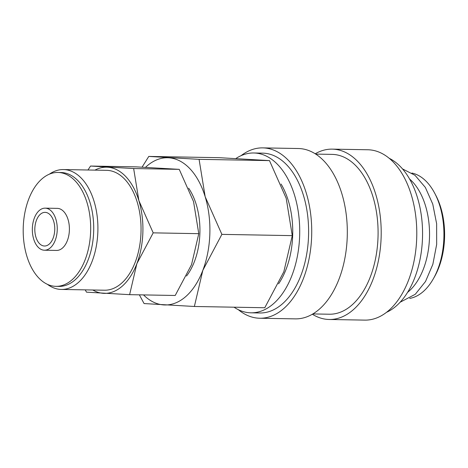 <?xml version="1.0" encoding="UTF-8"?>
<svg xmlns="http://www.w3.org/2000/svg" width="468" height="468" viewBox="0 0 468 468"><rect width="100%" height="100%" fill="white"/><g stroke="black" fill="none" stroke-linecap="round" stroke-linejoin="round"><path stroke-width="0.7" d="M234.041 307.195A79.934 47.35 -89 0 0 250.93 312.817L259.822 312.981A79.934 47.35 -89 0 0 282.69 303.609A79.934 47.35 -89 0 0 307.476 214.116A79.934 47.35 -89 0 0 262.688 153.141L253.791 152.983A79.934 47.35 -89 0 0 235.93 158.5M250.93 312.817A79.934 47.35 -89 0 0 273.792 303.445A79.934 47.35 -89 0 0 298.584 213.958A79.934 47.35 -89 0 0 253.791 152.983M238.311 309.676A85.188 50.462 -89 0 0 259.728 318.234L295.314 318.872A85.188 50.462 -89 0 0 319.685 308.886A85.188 50.462 -89 0 0 346.104 213.507A85.188 50.462 -89 0 0 298.362 148.52L262.782 147.882A85.188 50.462 -89 0 0 241.067 155.668M259.728 318.234A85.188 50.462 -89 0 0 284.099 308.248A85.188 50.462 -89 0 0 310.518 212.87A85.188 50.462 -89 0 0 262.782 147.882M312.858 313.929L329.296 314.221A79.934 47.35 -89 0 0 352.158 304.849A79.934 47.35 -89 0 0 376.951 215.356A79.934 47.35 -89 0 0 332.157 154.387L315.719 154.089M312.343 314.227A85.188 50.462 -89 0 0 329.203 319.48L364.783 320.118A85.188 50.462 -89 0 0 389.154 310.132A85.188 50.462 -89 0 0 415.572 214.748A85.188 50.462 -89 0 0 367.836 149.766L332.251 149.128A85.188 50.462 -89 0 0 315.221 153.773M329.203 319.48A85.188 50.462 -89 0 0 353.568 309.494A85.188 50.462 -89 0 0 379.993 214.11A85.188 50.462 -89 0 0 332.251 149.128M386.498 312.331A79.934 47.35 -89 0 0 396.642 305.645A79.934 47.35 -89 0 0 422.399 226.816A79.934 47.35 -89 0 0 389.259 158.324M407.575 292.36A63.104 37.381 -89 0 0 409.073 291.096A63.104 37.381 -89 0 0 429.542 234.673A63.104 37.381 -89 0 0 409.605 179.039M409.716 298.414A63.104 37.381 -89 0 0 423.476 291.359A63.104 37.381 -89 0 0 433.269 278.916L434.474 276.804A59.951 35.51 -89 0 0 435.924 195.548L434.795 193.389A63.104 37.381 -89 0 0 411.957 173.061M433.269 278.916A63.104 37.381 -89 0 0 434.795 193.389M139.359 294.84L144.074 303.562L194.372 306.481L202.831 270.334L221.879 234.374L205.183 196.765A73.622 43.612 -89 0 0 168.632 157.786A73.622 43.612 -89 0 0 146.542 166.38A73.622 43.612 -89 0 0 145.53 167.31M143.536 294.916A73.622 43.612 -89 0 0 163.929 304.931A73.622 43.612 -89 0 0 186.024 296.338A73.622 43.612 -89 0 0 202.831 270.334A73.622 43.612 -89 0 0 205.183 196.765L199.081 159.342L148.783 156.423L142.085 167.14M148.783 156.423L219.182 157.687L269.48 160.606L286.176 198.216L292.278 235.632L283.824 271.785L264.777 307.745L194.372 306.481M188.645 188.194A56.792 33.643 91 0 1 186.533 276.032M85.223 289.868L86.504 292.161L129.618 294.664L136.861 263.677L153.188 232.853L138.879 200.62A63.104 37.381 -89 0 0 107.552 167.211A63.104 37.381 -89 0 0 94.94 170.124M92.793 290.002A63.104 37.381 -89 0 0 103.522 293.331A63.104 37.381 -89 0 0 122.458 285.966A63.104 37.381 -89 0 0 136.861 263.677A63.104 37.381 -89 0 0 138.879 200.62L133.649 168.544L90.535 166.041L87.984 170.001M90.535 166.041L136.129 166.86L179.238 169.357L193.547 201.597L198.777 233.672L191.535 264.66L175.207 295.478L129.618 294.664M44.413 250.216L56.564 250.433A21.037 12.46 -89 0 0 62.577 247.964A21.037 12.46 -89 0 0 69.106 224.418A21.037 12.46 -89 0 0 57.318 208.371L45.168 208.155A21.037 12.46 -89 0 0 39.148 210.618A21.037 12.46 -89 0 0 32.625 234.17A21.037 12.46 -89 0 0 44.413 250.216A21.037 12.46 -89 0 0 50.433 247.747A21.037 12.46 -89 0 0 56.956 224.201A21.037 12.46 -89 0 0 45.168 208.155M55.92 286.346L58.956 286.398A56.95 33.737 -89 0 0 75.249 279.724A56.95 33.737 -89 0 0 92.91 215.959A56.95 33.737 -89 0 0 60.998 172.516L57.962 172.458A56.95 33.737 -89 0 0 41.67 179.139A56.95 33.737 -89 0 0 24.003 242.898A56.95 33.737 -89 0 0 55.92 286.346A56.95 33.737 -89 0 0 72.212 279.665A56.95 33.737 -89 0 0 89.874 215.906A56.95 33.737 -89 0 0 57.962 172.458M47.408 284.333A59.951 35.51 -89 0 0 61.32 289.44A59.951 35.51 -89 0 0 78.466 282.409A59.951 35.51 -89 0 0 97.057 215.292A59.951 35.51 -89 0 0 63.467 169.562A59.951 35.51 -89 0 0 49.38 174.166M63.467 169.562L106.61 170.334A59.951 35.51 91 0 1 140.201 216.064A59.951 35.51 91 0 1 121.61 283.181A59.951 35.51 91 0 1 104.463 290.213L61.32 289.44M281.069 184.035A68.152 40.371 91 0 1 278.589 283.83M40.277 214.332A16.83 9.968 91 0 1 45.092 212.361A16.83 9.968 91 0 1 54.522 225.196A16.83 9.968 91 0 1 49.304 244.039A16.83 9.968 91 0 1 44.489 246.01A16.83 9.968 91 0 1 35.059 233.175A16.83 9.968 91 0 1 40.277 214.332M179.238 169.357L133.649 168.544M198.777 233.672L153.188 232.853M269.48 160.606L199.081 159.342M292.278 235.632L221.879 234.374M400.122 302.229L415.256 294.302L425.517 281.484L432.847 264.338L436.662 244.448L436.632 223.71L432.754 204.089L425.353 187.44L415.011 175.301L402.509 168.907"/></g></svg>
